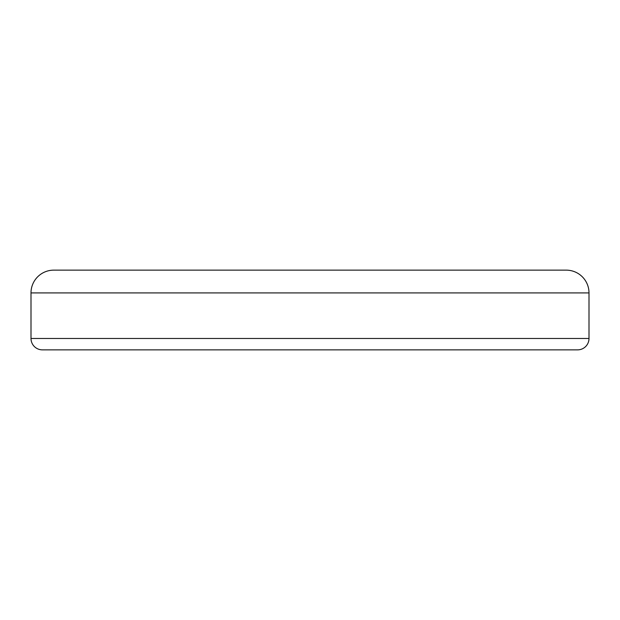 <?xml version="1.0" encoding="UTF-8"?>
<svg xmlns="http://www.w3.org/2000/svg" width="620" height="620" viewBox="0 0 620 620"><rect width="100%" height="100%" fill="white"/><g stroke="black" fill="none" stroke-linecap="round" stroke-linejoin="round"><path stroke-width="0.93" d="M566.223 270.142L53.777 270.142A22.777 22.777 0 0 0 31 292.919L589 292.919A22.777 22.777 0 0 0 566.223 270.142L53.777 270.142M31 338.466L589 338.466A11.385 11.385 0 0 1 577.615 349.858L42.385 349.858A11.385 11.385 0 0 1 31 338.466L31 292.919M224.595 270.142L395.405 270.142M589 338.466L589 292.919"/></g></svg>
